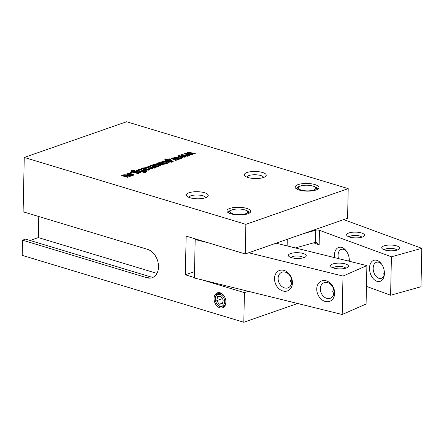 <?xml version="1.0" encoding="UTF-8"?>
<svg xmlns="http://www.w3.org/2000/svg" width="444" height="444" viewBox="0 0 444 444"><rect width="100%" height="100%" fill="white"/><g stroke="black" fill="none" stroke-linecap="round" stroke-linejoin="round"><path stroke-width="0.67" d="M138.251 172.944L138.839 172.838L138.373 172.239L136.253 171.606L134.687 171.551L134.477 171.917L138.251 172.944L138.239 173.487M135.342 172.233L135.331 172.833M134.837 172.072L134.821 172.677M134.687 171.551L134.465 172.572M139.055 173.571L139.077 172.594L138.833 173.149M132.434 170.873L132.079 171.162L133.744 171.75L134.193 171.201L136.73 171.173L140.526 172.522L137.901 173.61L131.99 171.817L130.858 171.24L131.618 170.64L134.721 170.624L132.434 170.873L132.068 171.839M131.618 170.64L131.596 171.617L132.073 171.501M138.389 173.154L138.384 173.443M139.877 172.094L139.854 172.994M139.311 171.922L139.288 172.899L139.721 173.032M136.73 171.173L136.719 171.739M134.193 171.201L134.371 172.133M133.677 172.572L134.171 172.183M133.744 171.75L133.733 172.35M142.119 172.139L136.436 170.418L137.357 170.096L143.046 171.817L142.119 172.139M137.357 170.096L137.346 170.696M154.656 167.083L154.44 167.394L154.656 167.083L154.318 166.9L150.166 165.629L151.093 165.307L156.776 167.022L153.036 167.932L152.592 168.559L149.772 168.531L145.521 167.249L146.448 166.927L150.666 168.198L152.103 168.209L152.292 167.843L147.846 166.439L148.768 166.117L152.975 167.382L154.44 167.394L154.429 167.882M152.975 167.382L152.952 168.359L152.397 168.198M148.768 166.117L148.757 166.716M152.292 167.843L152.092 168.692M150.666 168.198L150.655 168.726M146.448 166.927L146.437 167.527M154.717 167.388L155.389 167.377M155.361 167.199L155.356 167.482M151.093 165.307L151.077 165.906M188.567 152.231L195.271 153.591L194.339 153.918L188.639 152.697L192.824 154.445L191.536 154.895L185.758 153.691L189.938 155.456L189.083 155.75L184.421 153.679L185.709 153.23L191.336 154.395L187.274 152.681L188.567 152.231L188.628 153.23M191.336 154.395L191.325 154.851M185.709 153.23L185.747 154.218M185.758 153.691L185.747 154.268M188.639 152.697L188.628 153.252M181.851 154.573L188.556 155.933L187.623 156.26L181.923 155.045L186.108 156.788L184.815 157.237L179.043 156.033L183.222 157.798L182.367 158.092L177.705 156.022L178.993 155.572L184.621 156.738L180.558 155.023L181.851 154.573L181.912 155.572M184.621 156.738L184.61 157.198M178.993 155.572L179.032 156.56M179.043 156.033L179.032 156.61M181.923 155.045L181.912 155.594M166.988 162.737L166.8 163.081L166.988 162.737L166.594 162.548L162.537 161.311L163.464 160.989L169.147 162.704L167.727 162.881L167.205 163.459L164.824 163.509L160.217 162.121L161.139 161.799L165.307 163.053L166.8 163.081L166.789 163.57M165.307 163.053L165.296 163.608M164.724 162.881L164.713 163.475M161.139 161.799L161.128 162.399M163.464 160.989L163.453 161.588M167.077 163.065L167.643 163.237M153.879 164.258L156.399 164.23L160.9 165.584L159.973 165.906L155.3 164.535L154.362 164.613L154.057 164.813L154.34 165.09L158.575 166.395L157.653 166.716L151.965 165.002L153.396 164.829L153.879 164.258L154.051 165.179M153.313 165.679L153.857 165.24M153.396 164.829L153.38 165.429M152.891 164.68L152.875 165.279M154.806 165.257L154.795 165.856M154.34 165.09L154.323 165.712M154.057 164.813L154.04 165.629M156.399 164.23L156.388 164.824M155.095 164.058L155.084 164.519M123.56 174.836L126.085 174.808L130.58 176.163L129.659 176.484L124.98 175.114L124.043 175.186L123.743 175.391L124.02 175.669L128.261 176.973L127.334 177.295L121.65 175.58L123.077 175.408L123.56 174.836L123.737 175.757M122.999 176.257L123.537 175.818M123.077 175.408L123.066 176.007M122.572 175.258L122.561 175.852M124.492 175.835L124.475 176.435M124.02 175.669L124.009 176.29M123.743 175.391L123.726 176.207M126.085 174.808L126.068 175.402M124.775 174.636L124.764 175.097M143.845 168.282L143.712 168.709L145.044 169.181L145.843 168.714L143.845 168.282L143.701 169.375M145.554 169.935L145.843 168.714M145.31 169.086L145.293 169.858M145.044 169.181L145.027 169.78M144.522 169.025L144.511 169.619M144.078 168.881L144.067 169.486M148.213 169.392L147.957 169.658L148.213 169.392L147.691 169.142L148.618 168.82L149.517 169.303L148.779 169.891L146.437 170.135L141.408 168.687L142.946 168.548L142.851 168.215L143.928 167.788L146.137 167.999L146.97 168.309L146.958 168.936L145.843 169.419L147.957 169.658L147.946 170.108M146.509 169.625L146.498 170.141M145.843 169.419L145.826 170.008M146.97 168.309L146.964 168.931L146.97 168.309M146.137 167.999L146.115 168.981L146.953 169.292M145.837 168.903L146.115 168.981M143.928 167.788L143.923 168.265M143.34 167.937L143.318 168.914L143.912 168.77M142.829 169.192L143.318 168.914M142.935 169.147L142.846 168.404M142.33 168.365L142.319 168.959M149.184 169.025L149.167 169.719M148.618 168.82L148.596 169.797L149.162 170.002M148.213 169.93L148.596 169.797M148.207 169.514L148.196 170.052M162.893 164.169L162.709 164.508L162.893 164.169L161.677 163.742L160.284 164.23L162.709 164.508L162.698 164.963M160.933 164.424L160.928 164.952M160.284 164.23L160.267 164.818M164.23 164.219L163.486 164.757L160.484 164.879L158.558 164.308L160.878 163.497L158.408 163.198L158.719 163.758L157.792 164.08L156.771 163.464L159.44 162.671L162.854 163.492L164.219 164.308M162.97 164.513L163.586 164.718M161.244 163.009L161.222 163.903M159.44 162.671L159.429 163.109M158.375 162.748L158.364 163.22M157.626 162.954L157.603 163.93L158.353 163.731M158.408 163.198L158.358 163.88M160.878 163.497L160.867 164.025M171.184 161.266L171.023 161.61L171.184 161.266L170.263 160.894L166.722 160.295L167.582 160.994L171.023 161.61L171.012 162.082M169.597 161.594L169.591 162.104M169.12 161.461L169.109 162.027L165.717 161.006L165.085 160.562L165.606 160.167L165.59 160.944M167.582 160.994L167.566 161.594M166.722 160.295L166.916 161.4M165.606 160.167L167.21 159.979L164.652 159.202L165.579 158.88L173.371 161.233L171.878 161.383L171.44 161.982L169.12 162.032M171.878 161.383L171.872 161.738M165.579 158.88L165.568 159.479M171.279 161.588L171.856 161.76M166.661 159.979L166.655 160.34M165.59 161.144L166.644 160.956M169.83 158.769L171.073 159.146L169.98 159.524L168.737 159.152L169.83 158.769L169.813 159.474M132.573 174.747L132.395 175.086L132.573 174.747L131.363 174.32L129.964 174.808L132.395 175.086L132.384 175.535M130.619 175.003L130.608 175.53M129.964 174.808L129.953 175.397M133.916 174.797L133.172 175.336L130.17 175.458L128.244 174.886L130.564 174.076L128.094 173.776L128.405 174.337L127.478 174.659L126.457 174.042L129.126 173.243L132.534 174.07L133.905 174.886M132.656 175.091L133.267 175.297M130.925 173.587L130.908 174.475M129.126 173.243L129.115 173.687M128.055 173.327L128.05 173.793M127.311 173.526L127.289 174.509L128.038 174.309M128.094 173.776L128.038 174.459M130.564 174.076L130.553 174.603M175.136 156.921L181.84 158.28L180.908 158.602L175.208 157.387L179.393 159.135L178.1 159.585L172.328 158.375L176.507 160.14L175.652 160.439L170.99 158.364L172.278 157.914L177.9 159.085L173.843 157.37L175.136 156.921L175.197 157.914M177.9 159.085L177.894 159.54M172.278 157.914L172.316 158.908M172.328 158.375L172.316 158.958M175.208 157.387L175.197 157.942M138.467 169.652L140.665 169.436L144.816 170.674L145.471 170.446L146.27 170.69L145.615 170.918L146.637 171.223L146.181 171.689L144.689 171.24L143.939 171.501L143.14 171.262L143.889 171.001L140.548 169.991L138.461 169.847M143.889 171.001L143.884 171.484M145.615 170.918L145.604 171.517M145.471 170.446L145.604 171.473M144.816 170.674L144.805 171.273M141.309 169.619L141.297 170.213M140.665 169.436L140.654 170.024M138.794 169.525L138.783 169.947M144.505 172.233L145.571 172.555L144.572 172.899L143.506 172.577L144.505 172.233L144.489 172.877M131.069 172.294L132.312 172.666L131.219 173.049L129.975 172.672L131.069 172.294L131.052 172.999M262.509 172.488A10.972 3.541 1.2 0 0 249.117 171.967A10.972 3.541 1.2 0 0 244.933 176.002A10.972 3.541 1.2 0 0 255.2 178.549A10.972 3.541 1.2 0 0 265.562 176.435A10.972 3.541 1.2 0 0 262.509 172.488M246.659 208.375A11.899 3.835 1.2 0 0 232.14 207.814A11.899 3.835 1.2 0 0 227.6 212.188A11.899 3.835 1.2 0 0 238.733 214.952A11.899 3.835 1.2 0 0 249.972 212.654A11.899 3.835 1.2 0 0 246.659 208.375M314.89 184.571A11.899 3.835 1.2 0 0 300.372 184.005A11.899 3.835 1.2 0 0 295.832 188.384A11.899 3.835 1.2 0 0 306.965 191.148A11.899 3.835 1.2 0 0 318.204 188.85A11.899 3.835 1.2 0 0 314.89 184.571M204.512 192.718A10.972 3.541 1.2 0 0 191.12 192.202A10.972 3.541 1.2 0 0 186.935 196.237A10.972 3.541 1.2 0 0 197.203 198.784A10.972 3.541 1.2 0 0 207.564 196.664A10.972 3.541 1.2 0 0 204.512 192.718M348.207 188.633L126.596 121.739L24.254 157.448L245.859 224.342L348.207 188.633L347.585 218.254L303.308 233.699L315.795 230.214L315.545 242.307L316.572 242.396L319.147 244.872L319.452 230.331A2.586 0.833 1.2 0 0 315.795 230.214M297.624 303.485L243.812 322.261L244.428 292.64L202.747 280.059L194.383 277.994L195.188 239.56L208.036 242.729M24.254 157.448L23.11 211.794L147.525 249.345A15.002 10.739 70.8 0 1 158.253 263.475A15.002 10.739 70.8 0 1 152.17 277.711A15.002 10.739 70.8 0 1 146.931 277.744L22.516 240.187L22.2 255.367L243.812 322.261M300.627 189.866A8.797 2.836 -178.8 0 1 298.784 186.902A8.797 2.836 -178.8 0 1 307.087 185.209A8.797 2.836 -178.8 0 1 315.318 187.251A8.797 2.836 -178.8 0 1 311.61 190.548A8.797 2.836 -178.8 0 1 300.627 189.866M296.725 188.928A10.345 3.336 -178.8 0 1 297.297 188.173L298.784 186.902M315.318 187.251L316.75 188.578A10.345 3.336 -178.8 0 1 317.288 189.36M244.6 209.823A8.797 2.836 1.2 0 0 230.553 210.711A8.797 2.836 1.2 0 0 238.739 214.685A8.797 2.836 1.2 0 0 247.086 211.055A8.797 2.836 1.2 0 0 244.6 209.823M247.086 211.055L248.518 212.382A10.345 3.336 -178.8 0 1 249.056 213.164M228.494 212.737A10.345 3.336 -178.8 0 1 229.065 211.977L230.553 210.711M248.673 252.764L342.996 276.057L342.191 314.491L366.084 304.04L366.888 265.606L276.113 243.19M342.191 314.491L202.747 280.059M320.352 288.783A8.386 6.51 66.4 0 1 323.837 282.789A8.386 6.51 66.4 0 1 330.725 284.41A8.386 6.51 66.4 0 1 334.043 292.163A8.386 6.51 66.4 0 1 330.558 298.157A8.386 6.51 66.4 0 1 323.67 296.536A8.386 6.51 66.4 0 1 320.352 288.783M316.744 288.916A10.972 8.519 -113.6 0 0 329.992 301.226A10.972 8.519 -113.6 0 0 330.369 283.239A10.972 8.519 -113.6 0 0 316.744 288.916M274.514 278.488A10.972 8.519 -113.6 0 0 287.762 290.798A10.972 8.519 -113.6 0 0 288.139 272.81A10.972 8.519 -113.6 0 0 274.514 278.488M333.655 289.233L332.65 291.325L333.799 294.022M278.116 278.355A8.386 6.51 66.4 0 1 281.601 272.361A8.386 6.51 66.4 0 1 288.489 273.981A8.386 6.51 66.4 0 1 291.808 281.735A8.386 6.51 66.4 0 1 288.323 287.729A8.386 6.51 66.4 0 1 281.435 286.108A8.386 6.51 66.4 0 1 278.116 278.355M291.419 278.804L290.42 280.897L291.569 283.594M333.255 267.937A6.36 2.054 -178.8 0 1 339.538 266.406A6.36 2.054 -178.8 0 1 345.748 268.204M346.847 267.81A8.947 2.886 1.2 0 0 347.935 267.166A8.947 2.886 1.2 0 0 339.605 263.12A8.947 2.886 1.2 0 0 331.113 266.811A8.947 2.886 1.2 0 0 338.322 268.842A8.947 2.886 1.2 0 0 346.847 267.81M195.188 239.56L196.143 239.144M342.996 276.057L366.888 265.606M304.617 257.381A8.947 2.886 1.2 0 0 305.7 256.737A8.947 2.886 1.2 0 0 297.375 252.692A8.947 2.886 1.2 0 0 288.883 256.382A8.947 2.886 1.2 0 0 296.087 258.414A8.947 2.886 1.2 0 0 304.617 257.381M291.02 257.514A6.36 2.054 -178.8 0 1 297.302 255.977A6.36 2.054 -178.8 0 1 303.518 257.775M248.274 291.297L244.428 292.64M194.516 271.6L185.337 274.803L186.141 236.125L245.238 253.962L303.308 233.699M194.389 277.539L185.337 274.803M319.452 230.331L391.408 256.81L390.603 295.243L366.455 286.358M390.603 295.243L420.995 286.752L421.8 248.318L391.408 256.81M421.8 248.318L343.745 219.597M349.495 232.778A8.947 2.886 1.2 0 0 347.13 235.82A8.947 2.886 1.2 0 0 355.505 237.895A8.947 2.886 1.2 0 0 363.952 236.169A8.947 2.886 1.2 0 0 360.539 232.706A8.947 2.886 1.2 0 0 349.495 232.778M384.593 245.693A8.947 2.886 1.2 0 0 382.234 248.734A8.947 2.886 1.2 0 0 390.603 250.81A8.947 2.886 1.2 0 0 399.051 249.084A8.947 2.886 1.2 0 0 395.637 245.621A8.947 2.886 1.2 0 0 384.593 245.693M349.284 261.255A10.972 7.098 -105.6 0 0 349.311 260.656A10.972 7.098 -105.6 0 0 346.104 250.705A10.972 7.098 -105.6 0 0 337.762 247.846A10.972 7.098 -105.6 0 0 334.565 257.625M384.41 273.571A10.972 7.098 -105.6 0 0 381.207 263.619A10.972 7.098 -105.6 0 0 370.268 264.058A10.972 7.098 -105.6 0 0 374.747 280.097A10.972 7.098 -105.6 0 0 384.326 274.803A10.972 7.098 -105.6 0 0 384.41 273.571M384.393 274.009A8.386 5.428 74.4 0 1 381.119 278.382A8.386 5.428 74.4 0 1 373.637 271.761A8.386 5.428 74.4 0 1 376.606 262.226A8.386 5.428 74.4 0 1 381.674 264.269M384.343 271.85L383.76 273.77L384.077 275.213M338.467 258.586A8.386 5.428 74.4 0 1 341.508 249.312A8.386 5.428 74.4 0 1 346.57 251.354M349.245 258.935L348.662 261.105M384.371 249.861A6.36 2.054 -178.8 0 1 386.297 248.79A6.36 2.054 -178.8 0 1 392.624 248.468A6.36 2.054 -178.8 0 1 396.869 250.122M349.273 236.946A6.36 2.054 -178.8 0 1 351.198 235.869A6.36 2.054 -178.8 0 1 357.525 235.553A6.36 2.054 -178.8 0 1 361.766 237.207M315.545 242.307L295.365 247.946M287.14 245.915L287.279 239.294M246.853 177.123A8.386 2.703 -178.8 0 1 252.014 174.897A8.386 2.703 -178.8 0 1 260.75 175.53A8.386 2.703 -178.8 0 1 263.592 177.472M188.861 197.358A8.386 2.703 -178.8 0 1 194.022 195.132A8.386 2.703 -178.8 0 1 202.753 195.765A8.386 2.703 -178.8 0 1 205.6 197.708M220.724 293.434A7.043 5.039 70.8 0 1 225.097 304.812A7.043 5.039 70.8 0 1 215.934 302.048A7.043 5.039 70.8 0 1 220.724 293.434M220.169 292.807A7.914 5.661 -109.2 0 0 214.785 302.486A7.914 5.661 -109.2 0 0 225.086 305.594A7.914 5.661 -109.2 0 0 220.169 292.807M245.238 253.962L245.859 224.342M245.787 210.256A10.345 3.336 -178.8 0 1 249.128 212.798A10.345 3.336 -178.8 0 1 249.006 213.287M228.538 212.854A10.345 3.336 -178.8 0 1 228.438 212.365A10.345 3.336 -178.8 0 1 231.879 209.968M296.77 189.05A10.345 3.336 -178.8 0 1 296.67 188.561A10.345 3.336 -178.8 0 1 300.111 186.164M314.019 186.452A10.345 3.336 -178.8 0 1 317.36 188.994A10.345 3.336 -178.8 0 1 317.238 189.477M22.516 240.187L25.591 239.116L150 276.673A15.002 10.739 -109.2 0 0 153.646 277.012M30.07 240.47L38.323 237.59L38.761 216.517M38.323 237.59L156.948 273.399M216.777 300.627L217.577 296.697L220.812 296.37L223.243 299.972L222.444 303.901L219.214 304.229L216.777 300.627L222.372 298.673M219.214 304.229L222.622 303.036M216.661 295.332A6.172 4.418 70.8 0 1 220.135 294.455A6.172 4.418 70.8 0 1 224.481 303.074A6.172 4.418 70.8 0 1 217.715 304.789A6.172 4.418 70.8 0 1 216.661 295.332M136.985 172.727L136.974 173.327M137.668 171.423L137.657 172.022M132.701 171.434L132.689 172.033M152.264 167.172L152.253 167.826M149.95 167.982L149.939 168.576M157.021 164.413L157.004 165.013M126.701 174.992L126.69 175.591M162.854 163.492L162.837 164.141M132.534 174.07L132.523 174.72M313.631 242.84L319.147 244.872M150 276.673L146.931 277.744M134.36 172.738L134.382 171.756M132.062 172.117L132.079 171.134M154.701 168.187L154.717 167.205M152.381 168.986L152.403 168.004M167.061 163.864L167.083 162.887M143.534 169.48L143.551 168.498M148.202 170.441L148.224 169.464M162.954 165.296L162.976 164.319M158.07 164.397L158.086 163.414M171.262 162.399L171.284 161.422M166.461 161.488L166.483 160.512M132.639 175.874L132.662 174.892M127.75 174.975L127.772 173.993"/></g></svg>
